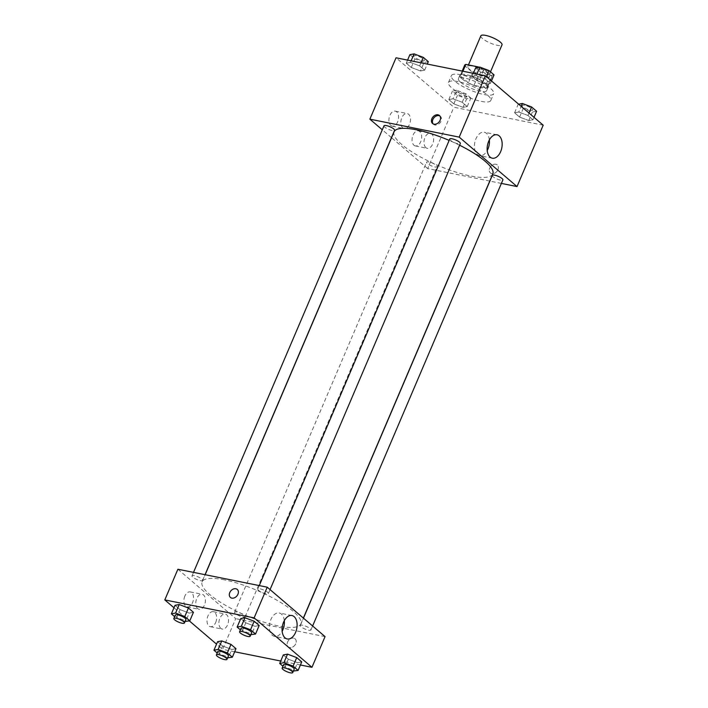 <?xml version="1.0" encoding="UTF-8"?>
<svg xmlns="http://www.w3.org/2000/svg" width="708" height="708" viewBox="0 0 708 708"><rect width="100%" height="100%" fill="white"/><g stroke="black" fill="none" stroke-linecap="round" stroke-linejoin="round"><path stroke-width="0.53" stroke-dasharray="3.54 2.66" d="M480.856 35.834A11.505 2.938 -156.9 0 0 490.281 43.046A11.505 2.938 -156.9 0 0 502.007 44.852M472.563 66.083A11.505 2.938 -156.9 0 0 467.767 66.517A11.505 2.938 -156.9 0 0 477.192 73.729A11.505 2.938 -156.9 0 0 488.927 75.544A11.505 2.938 -156.9 0 0 483.927 70.526A11.505 2.938 -156.9 0 0 472.563 66.083M472.723 72.552L468.36 82.783A14.841 3.788 -156.9 0 0 473.979 85.349L486.511 87.872A14.841 3.788 -156.9 0 0 487.635 87.084A14.841 3.788 -156.9 0 0 487.715 86.668L479.599 79.739L483.962 69.508L492.078 76.446A14.841 3.788 -156.9 0 1 491.998 76.853A14.841 3.788 -156.9 0 1 490.874 77.641L478.343 75.128A14.841 3.788 -156.9 0 1 472.723 72.552L464.607 65.614A14.841 3.788 -156.9 0 1 464.687 65.207M483.962 69.508A14.841 3.788 -156.9 0 0 479.104 67.242M468.36 82.783L460.244 75.844L464.607 65.614M462.899 71.234L461.448 74.641L473.988 77.163L478.139 67.419M461.448 74.641A14.841 3.788 -156.9 0 0 460.324 75.437A14.841 3.788 -156.9 0 0 460.244 75.844M479.599 79.739A14.841 3.788 -156.9 0 0 473.988 77.163M462.067 78.862A15.337 3.912 23.1 0 1 459.873 75.243A15.337 3.912 23.1 0 1 475.519 77.659A15.337 3.912 23.1 0 1 488.086 87.279A15.337 3.912 23.1 0 1 477.254 86.668A15.337 3.912 23.1 0 1 462.067 78.862M460.616 82.27A15.337 3.912 -156.9 0 0 475.803 90.075A15.337 3.912 -156.9 0 0 486.635 90.686A15.337 3.912 -156.9 0 0 479.971 83.995A15.337 3.912 -156.9 0 0 464.82 78.075A15.337 3.912 -156.9 0 0 458.421 78.65A15.337 3.912 -156.9 0 0 460.616 82.27M487.715 86.668L492.078 76.446M473.979 85.349L478.343 75.128M486.511 87.872L490.874 77.641M460.961 74.782A23.001 5.876 -156.9 0 0 451.368 75.641A23.001 5.876 -156.9 0 0 470.218 90.066A23.001 5.876 -156.9 0 0 493.688 93.695A23.001 5.876 -156.9 0 0 483.697 83.668A23.001 5.876 -156.9 0 0 460.961 74.782M458.049 81.597A23.001 5.876 -156.9 0 0 448.456 82.464A23.001 5.876 -156.9 0 0 467.315 96.89A23.001 5.876 -156.9 0 0 490.777 100.509A23.001 5.876 -156.9 0 0 480.785 90.482A23.001 5.876 -156.9 0 0 458.049 81.597M543.195 125.183L453.863 107.227L396.038 57.791M420.472 70.968L411.268 67.481L406.259 63.198L410.454 62.41L419.658 65.897L424.667 70.172L420.472 70.968L411.268 67.481L406.259 63.198L410.454 62.41L419.658 65.897L424.667 70.172L420.472 70.968L424.101 62.446L414.897 58.959L409.897 54.675M453.014 98.784L462.218 102.279L467.227 106.554L463.032 107.35L453.828 103.864L448.819 99.58L453.014 98.784L462.218 102.279L467.227 106.554L463.032 107.35L453.828 103.864L448.819 99.58L453.014 98.784L456.651 90.261L465.855 93.748L470.864 98.031L466.66 98.828L457.457 95.341L452.456 91.058L456.651 90.261M518.769 112.006L527.973 115.493L532.982 119.776L528.779 120.564L519.575 117.077L514.566 112.802L518.769 112.006L527.973 115.493L532.982 119.776L528.779 120.564L519.575 117.077L514.566 112.802L518.769 112.006L521.177 106.359M476.21 75.623L485.414 79.11L490.423 83.394L486.219 84.19L477.015 80.694L472.015 76.42L476.21 75.623L485.414 79.11L490.423 83.394L486.219 84.19L477.015 80.694L472.015 76.42L476.21 75.623L476.882 74.039M497.919 169.761A5.275 3.956 -49.5 0 0 497.246 164.929A5.275 3.956 -49.5 0 0 490.812 166.362A5.275 3.956 -49.5 0 0 490.396 172.938A5.275 3.956 -49.5 0 0 497.919 169.761A5.275 3.956 130.5 0 1 490.396 172.938A5.275 3.956 130.5 0 1 490.812 166.362A5.275 3.956 130.5 0 1 497.246 164.929A5.275 3.956 130.5 0 1 497.919 169.752M501.397 183.416L489.874 181.098M489.759 181.071L427.685 168.593L453.863 107.227M489.361 139.901A11.939 7.284 101.4 0 0 486.458 133.325A11.939 7.284 101.4 0 0 484.281 132.237A11.939 7.284 101.4 0 0 474.794 142.503A11.939 7.284 101.4 0 0 479.582 155.645A11.939 7.284 101.4 0 0 487.228 150.538M433.101 123.873A5.275 3.956 -49.5 0 0 433.544 124.343A5.275 3.956 -49.5 0 0 439.978 122.9A5.275 3.956 -49.5 0 0 440.394 116.324A5.275 3.956 -49.5 0 0 439.863 115.962M413.968 145.246A7.664 4.682 101.4 0 0 415.366 145.936A7.664 4.682 101.4 0 0 421.464 139.343A7.664 4.682 101.4 0 0 418.393 130.909A7.664 4.682 101.4 0 0 412.605 136.29A7.664 4.682 101.4 0 0 413.968 145.246M390.843 125.466A7.664 4.682 101.4 0 0 392.241 126.166A7.664 4.682 101.4 0 0 398.339 119.572A7.664 4.682 101.4 0 0 395.259 111.129A7.664 4.682 101.4 0 0 389.471 116.51A7.664 4.682 101.4 0 0 390.843 125.466M427.685 168.593L391.551 137.706M391.453 137.626L382.293 129.794M425.88 147.636A7.664 4.682 -78.6 0 1 424.517 138.679A7.664 4.682 -78.6 0 1 430.305 133.299A7.664 4.682 -78.6 0 1 433.376 141.742A7.664 4.682 -78.6 0 1 427.278 148.335A7.664 4.682 -78.6 0 1 425.88 147.636M402.755 127.865A7.664 4.682 -78.6 0 1 401.383 118.909A7.664 4.682 -78.6 0 1 407.171 113.528A7.664 4.682 -78.6 0 1 410.251 121.971A7.664 4.682 -78.6 0 1 404.153 128.564A7.664 4.682 -78.6 0 1 402.755 127.865M449.748 139.025A5.753 1.469 -156.9 0 0 452.244 141.529A5.753 1.469 -156.9 0 0 457.926 143.751A5.753 1.469 -156.9 0 0 460.324 143.538M428.951 161.973A5.753 1.469 -156.9 0 0 426.552 162.185A5.753 1.469 -156.9 0 0 431.269 165.796A5.753 1.469 -156.9 0 0 437.137 166.699A5.753 1.469 -156.9 0 0 434.632 164.194A5.753 1.469 -156.9 0 0 428.951 161.973M383.993 125.803A5.753 1.469 -156.9 0 0 388.71 129.414A5.753 1.469 -156.9 0 0 394.577 130.316M492.308 175.398A5.753 1.469 -156.9 0 0 497.016 179.009A5.753 1.469 -156.9 0 0 502.884 179.912M394.073 131.803A53.675 13.709 -156.9 0 0 438.066 165.468A53.675 13.709 -156.9 0 0 492.812 173.92M459.607 145.228A53.675 13.709 -156.9 0 0 449.155 140.396M224.489 579.861A53.675 13.709 -156.9 0 0 202.099 581.87A53.675 13.709 -156.9 0 0 246.092 615.526A53.675 13.709 -156.9 0 0 300.838 623.987A53.675 13.709 -156.9 0 0 277.527 600.588A53.675 13.709 -156.9 0 0 224.489 579.861M265.96 593.817A5.753 1.469 23.1 0 1 260.279 591.596A5.753 1.469 23.1 0 1 257.783 589.083A5.753 1.469 23.1 0 1 263.642 589.994A5.753 1.469 23.1 0 1 268.359 593.596A5.753 1.469 23.1 0 1 265.96 593.817M236.985 612.031A5.753 1.469 -156.9 0 0 234.587 612.252A5.753 1.469 -156.9 0 0 239.295 615.854A5.753 1.469 -156.9 0 0 245.163 616.765A5.753 1.469 -156.9 0 0 242.667 614.252A5.753 1.469 -156.9 0 0 236.985 612.031M194.426 575.657A5.753 1.469 -156.9 0 0 192.027 575.87A5.753 1.469 -156.9 0 0 196.736 579.48A5.753 1.469 -156.9 0 0 202.603 580.383A5.753 1.469 -156.9 0 0 200.107 577.878A5.753 1.469 -156.9 0 0 194.426 575.657M302.732 625.253A5.753 1.469 -156.9 0 0 300.334 625.465A5.753 1.469 -156.9 0 0 305.051 629.076A5.753 1.469 -156.9 0 0 310.918 629.978A5.753 1.469 -156.9 0 0 308.423 627.474A5.753 1.469 -156.9 0 0 302.732 625.253M177.885 569.232L235.711 618.659L222.622 649.351L216.542 644.147M325.052 636.616L235.711 618.659M215.674 622.474A7.664 4.682 101.4 0 0 213.329 611.659A7.664 4.682 101.4 0 0 207.541 617.04A7.664 4.682 101.4 0 0 208.913 625.996A7.664 4.682 101.4 0 0 210.311 626.695A7.664 4.682 101.4 0 0 215.674 622.474M184.841 596.109A7.664 4.682 101.4 0 0 185.788 606.225A7.664 4.682 101.4 0 0 187.178 606.915A7.664 4.682 101.4 0 0 193.275 600.322A7.664 4.682 101.4 0 0 190.204 591.888A7.664 4.682 101.4 0 0 184.841 596.109M173.982 607.765L189.355 620.907M254.986 626.306L259.181 625.518L254.986 626.306L245.782 622.819L254.986 626.306L251.349 634.837M240.773 618.544L245.782 622.819L240.773 618.544M297.546 662.688L301.741 661.9L297.546 662.688L288.342 659.201L297.546 662.688L293.909 671.219M283.333 654.927L288.342 659.201L283.333 654.927M231.79 649.475L235.985 648.678L231.79 649.475L222.586 645.988L231.79 649.475L228.153 657.998M217.577 641.705L222.586 645.988L217.577 641.705M300.422 664.989L280.731 661.024M234.675 651.767L222.622 649.351M189.231 613.093L193.434 612.296L189.231 613.093L180.027 609.606L189.231 613.093L185.602 621.615M175.018 605.322L180.027 609.606L175.018 605.322M220.825 628.385A7.664 4.682 -78.6 0 1 219.453 619.429A7.664 4.682 -78.6 0 1 225.241 614.048A7.664 4.682 -78.6 0 1 228.321 622.491A7.664 4.682 -78.6 0 1 222.224 629.085A7.664 4.682 -78.6 0 1 220.825 628.385M197.691 608.615A7.664 4.682 -78.6 0 1 196.328 599.658A7.664 4.682 -78.6 0 1 202.116 594.278A7.664 4.682 -78.6 0 1 205.187 602.72A7.664 4.682 -78.6 0 1 199.09 609.314A7.664 4.682 -78.6 0 1 197.691 608.615M293.67 638.173A5.275 3.956 -49.5 0 0 288.05 641.138A5.275 3.956 -49.5 0 0 288.245 646.873A5.275 3.956 -49.5 0 0 294.678 645.439A5.275 3.956 -49.5 0 0 295.094 638.855A5.275 3.956 -49.5 0 0 293.67 638.173A5.275 3.956 130.5 0 1 295.094 638.855A5.275 3.956 130.5 0 1 294.678 645.43A5.275 3.956 130.5 0 1 288.245 646.873A5.275 3.956 130.5 0 1 288.05 641.138A5.275 3.956 130.5 0 1 293.67 638.173M284.306 620.65A11.939 7.284 101.4 0 0 279.226 612.986A11.939 7.284 101.4 0 0 270.872 619.562A11.939 7.284 101.4 0 0 274.518 636.395A11.939 7.284 101.4 0 0 282.165 631.288M230.419 597.446L230.427 597.446A5.275 3.956 -49.5 0 0 231.852 598.127A5.275 3.956 -49.5 0 0 237.472 595.163A5.275 3.956 -49.5 0 0 237.277 589.428L237.277 589.428M250.853 634.642L242.145 631.35L240.393 629.846M241.056 628.297A5.753 1.469 -156.9 0 0 245.764 631.908A5.753 1.469 -156.9 0 0 251.632 632.81M242.145 631.35L245.782 622.819M293.413 671.025L284.704 667.724L282.952 666.228M283.616 664.679A5.753 1.469 -156.9 0 0 288.324 668.281A5.753 1.469 -156.9 0 0 294.192 669.193M284.704 667.724L288.342 659.201M185.098 621.429L176.389 618.128L174.637 616.633M175.301 615.075A5.753 1.469 -156.9 0 0 180.018 618.686A5.753 1.469 -156.9 0 0 185.877 619.589M176.389 618.128L180.027 609.606M227.657 657.812L218.949 654.511L217.197 653.006M217.86 651.457A5.753 1.469 -156.9 0 0 222.578 655.068A5.753 1.469 -156.9 0 0 228.436 655.971M218.949 654.511L222.586 645.988M494.051 74.871L489.856 75.659L480.652 72.172L475.643 67.897M481.962 68.906A5.753 1.469 -156.9 0 0 479.564 69.127A5.753 1.469 -156.9 0 0 484.272 72.729A5.753 1.469 -156.9 0 0 490.14 73.641A5.753 1.469 -156.9 0 0 487.644 71.127A5.753 1.469 -156.9 0 0 481.962 68.906A5.753 1.469 -156.9 0 0 479.573 69.101A5.753 1.469 -156.9 0 0 484.29 72.703A5.753 1.469 -156.9 0 0 490.148 73.614A5.753 1.469 -156.9 0 0 487.653 71.101A5.753 1.469 -156.9 0 0 481.971 68.88M486.219 84.19L489.856 75.659M477.015 80.694L480.652 72.172M472.015 76.42L473.325 73.331M485.414 79.11L486.449 76.668M490.423 83.394L491.458 80.951M536.611 111.253L532.416 112.041L523.212 108.554L518.645 104.191M524.522 105.288A5.753 1.469 -156.9 0 0 522.123 105.51A5.753 1.469 -156.9 0 0 526.832 109.112A5.753 1.469 -156.9 0 0 532.699 110.014A5.753 1.469 -156.9 0 0 530.204 107.51A5.753 1.469 -156.9 0 0 524.522 105.288A5.753 1.469 -156.9 0 0 522.132 105.474A5.753 1.469 -156.9 0 0 526.849 109.085A5.753 1.469 -156.9 0 0 532.708 109.988A5.753 1.469 -156.9 0 0 530.212 107.483A5.753 1.469 -156.9 0 0 524.531 105.262M528.779 120.564L532.416 112.041M519.575 117.077L523.212 108.554M514.566 112.802L518.203 104.271M527.973 115.493L529.009 113.05M532.982 119.776L534.018 117.333M428.305 61.649L424.101 62.446M416.207 55.693A5.753 1.469 -156.9 0 0 413.808 55.905A5.753 1.469 -156.9 0 0 418.525 59.516A5.753 1.469 -156.9 0 0 424.384 60.419A5.753 1.469 -156.9 0 0 421.888 57.914A5.753 1.469 -156.9 0 0 416.207 55.693M411.268 67.481L414.897 58.959M406.259 63.198L407.578 60.109M410.454 62.41L411.127 60.826M419.658 65.897L420.977 62.808M424.667 70.172L427.269 64.074M416.216 55.666A5.753 1.469 -156.9 0 0 413.817 55.879A5.753 1.469 -156.9 0 0 418.534 59.49A5.753 1.469 -156.9 0 0 424.402 60.392A5.753 1.469 -156.9 0 0 421.897 57.888A5.753 1.469 -156.9 0 0 416.216 55.666M458.766 92.075A5.753 1.469 -156.9 0 0 456.368 92.288A5.753 1.469 -156.9 0 0 461.076 95.899A5.753 1.469 -156.9 0 0 466.944 96.801A5.753 1.469 -156.9 0 0 464.448 94.297A5.753 1.469 -156.9 0 0 458.766 92.075M463.032 107.35L466.66 98.828M453.828 103.864L457.457 95.341M448.819 99.58L452.456 91.058M462.218 102.279L465.855 93.748M467.227 106.554L470.864 98.031M458.775 92.049A5.753 1.469 -156.9 0 0 456.377 92.261A5.753 1.469 -156.9 0 0 461.094 95.872A5.753 1.469 -156.9 0 0 466.961 96.775A5.753 1.469 -156.9 0 0 464.457 94.27A5.753 1.469 -156.9 0 0 458.775 92.049M468.439 64.941L467.767 66.517M490.502 71.835L488.927 75.544M486.635 90.686L488.086 87.279M458.421 78.65L459.873 75.243M487.635 87.084L491.998 76.853M460.324 75.437L462.182 71.092M490.777 100.509L493.688 93.695M448.456 82.464L451.368 75.641M497.007 134.794L484.281 132.237M492.299 158.203L479.582 155.645M432.57 123.511L433.544 124.343M439.42 115.493L440.394 116.324M415.366 145.936L427.278 148.335M418.393 130.909L430.305 133.299M392.241 126.166L404.153 128.564M395.259 111.129L407.171 113.528M300.838 623.987L303.36 618.075M202.099 581.87L205.152 574.71M259.27 585.587L257.783 589.083M270.058 589.605L268.359 593.596M245.163 616.765L437.137 166.699M234.587 612.252L426.552 162.185M202.603 580.383L205.037 574.684M192.027 575.87L193.514 572.374M310.918 629.978L312.617 625.987M300.334 625.465L303.458 618.155M210.311 626.695L222.224 629.085M213.329 611.659L225.241 614.048M187.178 606.915L199.09 609.314M190.204 591.888L202.116 594.278M291.953 615.544L279.226 612.986M287.244 638.952L274.518 636.395"/><path stroke-width="1.06" d="M490.502 71.835L502.007 44.852A11.505 2.938 -156.9 0 0 497.016 39.843A11.505 2.938 -156.9 0 0 485.653 35.4A11.505 2.938 -156.9 0 0 480.856 35.834L468.439 64.941M462.899 71.234L465.811 64.41A14.841 3.788 -156.9 0 0 464.687 65.207L462.182 71.092M465.811 64.41L478.351 66.933A14.841 3.788 -156.9 0 1 479.104 67.242M478.139 67.419L478.351 66.933M382.293 129.794L369.859 119.165L396.038 57.791L485.378 75.747L543.195 125.183L517.026 186.558L501.397 183.416M499.184 135.883A11.939 7.284 -78.6 0 1 501.317 149.822A11.939 7.284 -78.6 0 1 492.299 158.203A11.939 7.284 -78.6 0 1 487.511 145.06A11.939 7.284 -78.6 0 1 497.007 134.794A11.939 7.284 -78.6 0 1 499.184 135.883M369.859 119.165L459.2 137.122L485.378 75.747M459.2 137.122L517.026 186.558M487.228 150.538A11.939 7.284 101.4 0 0 489.361 139.901M431.898 118.678A5.275 3.956 130.5 0 1 439.42 115.493A5.275 3.956 130.5 0 1 439.004 122.068A5.275 3.956 130.5 0 1 432.57 123.511A5.275 3.956 130.5 0 1 431.898 118.678M439.863 115.962A5.275 3.956 -49.5 0 0 432.871 119.51A5.275 3.956 -49.5 0 0 433.101 123.873M270.058 589.605L460.324 143.538A5.753 1.469 -156.9 0 0 455.616 139.927A5.753 1.469 -156.9 0 0 449.748 139.025L259.27 585.587M205.037 574.684L394.577 130.316A5.753 1.469 -156.9 0 0 392.073 127.812A5.753 1.469 -156.9 0 0 386.391 125.59A5.753 1.469 -156.9 0 0 383.993 125.803L193.514 572.374M312.617 625.987L502.884 179.912A5.753 1.469 -156.9 0 0 500.388 177.407A5.753 1.469 -156.9 0 0 494.706 175.186A5.753 1.469 -156.9 0 0 492.308 175.398L303.458 618.155M449.155 140.396A53.675 13.709 -156.9 0 0 416.454 129.794A53.675 13.709 -156.9 0 0 394.073 131.803L205.152 574.71M303.36 618.075L492.812 173.92A53.675 13.709 -156.9 0 0 459.607 145.228M173.982 607.765L164.805 599.915L177.885 569.232L267.226 587.189L325.052 636.616L311.962 667.308L300.422 664.989M189.355 620.907L216.542 644.147M244.968 617.748L240.773 618.544L244.968 617.748L254.172 621.235L244.968 617.748L241.339 626.27L250.544 629.757L255.544 634.041L250.853 634.642M259.181 625.518L254.172 621.235L259.181 625.518L255.544 634.041M287.528 654.13L283.333 654.927L287.528 654.13L296.732 657.617L287.528 654.13L283.899 662.653L293.103 666.139L298.103 670.423L293.413 671.025M301.741 661.9L296.732 657.617L301.741 661.9L298.103 670.423M221.781 640.908L217.577 641.705L221.781 640.908L230.985 644.395L221.781 640.908L218.144 649.44L227.348 652.926L232.357 657.201L227.657 657.812M235.985 648.678L230.985 644.395L235.985 648.678L232.357 657.201M164.805 599.915L254.137 617.872L311.962 667.308M280.731 661.024L234.675 651.767M179.221 604.535L175.018 605.322L179.221 604.535L188.425 608.022L179.221 604.535L175.584 613.057L184.788 616.544L189.797 620.819L185.098 621.429M193.434 612.296L188.425 608.022L193.434 612.296L189.797 620.819M283.598 622.12A11.939 7.284 -78.6 0 1 291.953 615.544A11.939 7.284 -78.6 0 1 296.74 628.686A11.939 7.284 -78.6 0 1 287.244 638.952A11.939 7.284 -78.6 0 1 283.598 622.12M254.137 617.872L267.226 587.189M231.843 598.127A5.275 3.956 130.5 0 1 230.419 597.446A5.275 3.956 130.5 0 1 230.843 590.87A5.275 3.956 130.5 0 1 237.269 589.428A5.275 3.956 130.5 0 1 237.472 595.163A5.275 3.956 130.5 0 1 231.843 598.127M282.165 631.288A11.939 7.284 101.4 0 0 284.306 620.65M237.277 589.428A5.275 3.956 -49.5 0 0 230.843 590.87A5.275 3.956 -49.5 0 0 230.427 597.446M240.393 629.846L237.136 627.067L241.339 626.27M250.181 636.218L251.632 632.81A5.753 1.469 -156.9 0 0 249.136 630.306A5.753 1.469 -156.9 0 0 243.455 628.085A5.753 1.469 -156.9 0 0 241.056 628.297L239.596 631.704A5.753 1.469 -156.9 0 0 244.313 635.315A5.753 1.469 -156.9 0 0 250.181 636.218A5.753 1.469 -156.9 0 0 247.685 633.713A5.753 1.469 -156.9 0 0 241.994 631.492A5.753 1.469 -156.9 0 0 239.596 631.704M237.136 627.067L240.773 618.544M250.544 629.757L254.172 621.235M282.952 666.228L279.695 663.449L283.899 662.653M292.74 672.6L294.192 669.193A5.753 1.469 -156.9 0 0 291.696 666.679A5.753 1.469 -156.9 0 0 286.014 664.467A5.753 1.469 -156.9 0 0 283.616 664.679L282.156 668.087A5.753 1.469 -156.9 0 0 286.873 671.697A5.753 1.469 -156.9 0 0 292.74 672.6A5.753 1.469 -156.9 0 0 290.245 670.095A5.753 1.469 -156.9 0 0 284.554 667.874A5.753 1.469 -156.9 0 0 282.156 668.087M279.695 663.449L283.333 654.927M293.103 666.139L296.732 657.617M174.637 616.633L171.389 613.845L175.584 613.057M184.425 623.005L185.877 619.589A5.753 1.469 -156.9 0 0 183.381 617.084A5.753 1.469 -156.9 0 0 177.699 614.863A5.753 1.469 -156.9 0 0 175.301 615.075L173.849 618.491A5.753 1.469 -156.9 0 0 178.558 622.093A5.753 1.469 -156.9 0 0 184.425 623.005A5.753 1.469 -156.9 0 0 181.929 620.491A5.753 1.469 -156.9 0 0 176.248 618.27A5.753 1.469 -156.9 0 0 173.849 618.491M171.389 613.845L175.018 605.322M184.788 616.544L188.425 608.022M217.197 653.006L213.949 650.227L218.144 649.44M226.985 659.378L228.436 655.971A5.753 1.469 -156.9 0 0 225.941 653.466A5.753 1.469 -156.9 0 0 220.259 651.245A5.753 1.469 -156.9 0 0 217.86 651.457L216.409 654.873A5.753 1.469 -156.9 0 0 221.117 658.475A5.753 1.469 -156.9 0 0 226.985 659.378A5.753 1.469 -156.9 0 0 224.489 656.874A5.753 1.469 -156.9 0 0 218.807 654.652A5.753 1.469 -156.9 0 0 216.409 654.873M213.949 650.227L217.577 641.705M227.348 652.926L230.985 644.395M473.325 73.331L475.643 67.897L479.847 67.101L489.051 70.588L494.051 74.871L491.458 80.951M476.882 74.039L479.847 67.101M486.449 76.668L489.051 70.588M518.645 104.191L522.398 103.483L531.611 106.97L536.611 111.253L534.018 117.333M521.177 106.359L522.398 103.483M529.009 113.05L531.611 106.97M407.578 60.109L409.897 54.675L414.091 53.879L423.296 57.366L428.305 61.649L427.269 64.074M411.127 60.826L414.091 53.879M420.977 62.808L423.296 57.366"/></g></svg>
